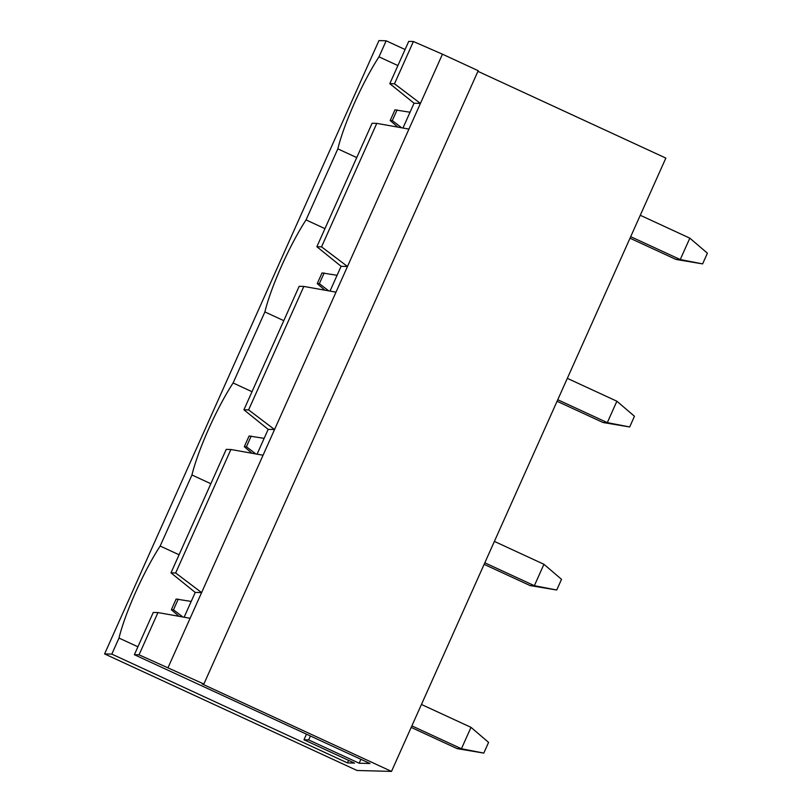 <?xml version="1.0" encoding="UTF-8"?>
<svg xmlns="http://www.w3.org/2000/svg" width="812" height="812" viewBox="0 0 812 812"><rect width="100%" height="100%" fill="white"/><g stroke="black" fill="none" stroke-linecap="round" stroke-linejoin="round"><path stroke-width="1.22" d="M243.925 409.786L299.161 286.311L303.84 286.433L248.604 409.908L243.925 409.786L268.163 429.375L257.079 454.152M303.84 286.433L335.995 292.158L347.485 266.478L321.542 246.848L316.863 246.726L341.101 266.306L330.017 291.092M341.101 266.306L347.485 266.478L420.433 103.408L394.49 83.778L389.811 83.656L414.049 103.236L402.965 128.022M335.995 292.158L274.547 429.538L248.604 409.908M414.049 103.236L420.433 103.408L442.449 54.191L478.207 70.705L203.863 684.019L139.045 654.827L134.366 654.705L153.275 612.441L157.954 612.563L139.045 654.827M263.058 455.217L201.599 592.608L195.225 592.435L170.987 572.856L226.213 449.381L230.892 449.503L263.058 455.217L274.547 429.538L268.163 429.375M157.954 612.563L190.109 618.287L201.599 592.608L175.666 572.978L230.892 449.503M190.109 618.287L168.094 667.505M316.863 246.726L372.099 123.251L376.778 123.373L321.542 246.848M376.778 123.373L408.943 129.088M170.987 572.856L175.666 572.978M442.449 54.191L413.399 41.513L408.72 41.392L389.811 83.656M306.479 734.18L303.972 739.773L308.651 739.905L359.148 763.219L369.988 763.503L134.366 654.705M195.225 592.435L184.131 617.221M303.972 739.773L354.468 763.087L347.445 762.904L111.823 654.107L104.596 653.914L357.047 770.486L391.506 771.4L202.158 683.968L203.863 684.019M111.823 654.107L118.999 638.059A70.928 11.825 114.8 0 1 160.167 546.04L191.947 474.99A70.928 11.825 114.8 0 1 233.105 382.97L264.885 311.93A70.928 11.825 114.8 0 1 306.053 219.91L337.833 148.86A70.928 11.825 114.8 0 1 378.991 56.84L386.167 40.793L378.94 40.6L104.596 653.914M477.933 71.324L665.85 158.086L391.506 771.4M283.794 320.659L264.885 311.93M324.952 228.639L306.053 219.91M405.076 49.522L386.167 40.793M413.399 41.513L394.49 83.778M210.856 483.719L191.947 474.99M252.014 391.699L233.105 382.97M397.9 65.569L378.991 56.84M356.742 157.589L337.833 148.86M137.908 646.788L118.999 638.059M179.076 554.769L160.167 546.04M308.651 739.905L310.407 735.987M359.148 763.219L360.893 759.301M347.445 762.904L348.581 760.377M411.867 725.867L461.429 748.755L483.79 753.089L457.176 748.644L461.429 748.755L471.001 727.349L421.438 704.471M411.187 727.4L457.176 748.644M191.196 601.428L176.143 599.053L171.362 609.751L179.036 616.318M483.79 753.089L488.58 742.391L471.001 727.349M171.362 609.751L173.484 609.802L182.873 616.998M173.484 609.802L178.275 599.104M630.701 236.678L680.253 259.556L702.624 263.89L676 259.444L680.253 259.556L689.824 238.16L640.272 215.271M630.01 238.21L676 259.444M410.03 112.229L394.967 109.853L390.186 120.552L397.86 127.119M702.624 263.89L707.404 253.192L689.824 238.16M390.186 120.552L392.308 120.612L401.707 127.799M392.308 120.612L397.098 109.914M484.815 562.807L534.367 585.685L556.738 590.019L530.114 585.574L534.367 585.685L543.938 564.289L494.386 541.401M484.125 564.34L530.114 585.574M264.144 438.358L249.091 435.983L244.3 446.681L251.974 453.248M556.738 590.019L561.518 579.321L543.938 564.289M244.3 446.681L246.422 446.742L255.821 453.928M246.422 446.742L251.212 436.044M557.753 399.737L607.315 422.626L629.676 426.96L603.062 422.514L607.315 422.626L616.887 401.219L567.324 378.341M557.062 401.27L603.062 422.514M337.082 275.298L322.029 272.923L317.238 283.621L324.922 290.188M629.676 426.96L634.466 416.262L616.887 401.219M317.238 283.621L319.37 283.672L328.758 290.869M319.37 283.672L324.15 272.974"/></g></svg>
